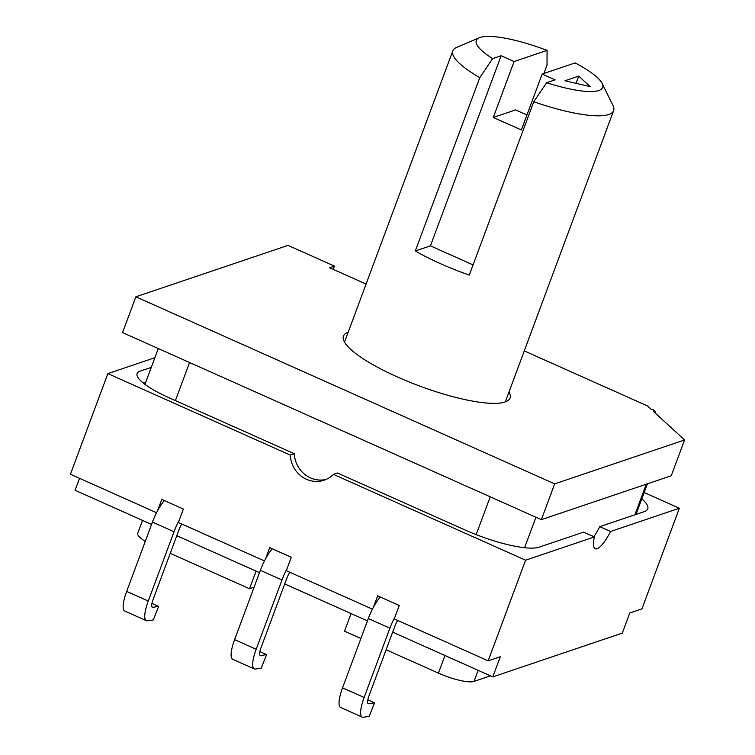 <?xml version="1.0" encoding="UTF-8"?>
<svg xmlns="http://www.w3.org/2000/svg" width="755" height="755" viewBox="0 0 755 755"><rect width="100%" height="100%" fill="white"/><g stroke="black" fill="none" stroke-linecap="round" stroke-linejoin="round"><path stroke-width="1.13" d="M541.363 519.666L122.555 332.587L135.862 296.8L554.67 483.88L684.577 439.976L671.27 475.763L541.363 519.666L554.67 483.88M684.577 439.976L653.349 411.333L655.453 411.824L655.057 412.891M655.453 411.824L653.066 409.635L650.97 409.144L647.469 405.935L524.272 350.905M366.081 284.05L329.586 267.742L334.446 266.109L288.023 245.375L135.862 296.8M348.178 332.191A88.845 20.281 20.4 0 0 397.828 377.141A88.845 20.281 20.4 0 0 505.001 402A88.845 20.281 20.4 0 0 508.993 391.996M333.229 269.375L334.446 266.109M151.283 367.392L140.1 371.167A52.699 12.023 20.4 0 0 169.111 397.791L294.318 453.717A26.821 25.142 -108.7 0 0 310.503 477.896A26.821 25.142 -108.7 0 0 326.132 479.425M154.879 357.7L107.852 373.602L290.269 455.086L294.318 453.717M594.383 536.947L525.584 560.201L333.446 474.376L337.494 473.007L464.863 529.906A61.278 13.986 20.4 0 0 539.07 547.177L583.587 532.133L594.383 536.947A26.821 7.069 114.1 0 0 595.233 548.762A26.821 7.069 114.1 0 0 610.568 531.482L679.368 508.228L644.166 492.505M593.808 536.692A26.821 7.069 114.1 0 0 599.772 526.66L610.568 531.482M599.772 526.66L644.289 511.616A61.278 13.986 20.4 0 0 641.807 498.847M107.852 373.602L70.423 474.244L156.549 512.721M151.566 524.442L75.075 490.278L79.52 478.311M333.446 474.376A26.821 25.142 71.3 0 1 324.14 480.199A26.821 25.142 71.3 0 1 290.269 455.086M525.584 560.201L488.155 660.851L500.291 656.746L492.807 676.876L622.309 633.115L629.793 612.984L641.929 608.879L679.368 508.228M373.357 607.379L377.642 595.837L399.235 605.482L394.242 618.902L488.155 660.851M265.411 559.162L269.705 547.62L291.288 557.265L286.305 570.686L372.423 609.153M157.474 510.937L161.768 499.404L183.352 509.049L178.359 522.469L264.486 560.937M159.815 504.651L160.919 505.142M267.751 552.868L268.856 553.368M375.688 601.084L376.802 601.584M176.793 535.71L259.503 572.658M284.739 583.936L367.449 620.884M392.675 632.152L492.807 676.876M162.448 499.706L161.532 500.018M145.262 541.392A29.417 6.71 -159.6 0 1 137.759 533.256L142.535 520.412M170.243 553.321L249.527 588.74L254.105 587.192M478.16 670.336L474.036 681.406A29.417 6.71 -159.6 0 1 438.419 673.12L386.126 649.762M474.036 681.406L490.495 675.848M351.056 613.56L344.507 631.171L360.899 638.494M249.527 588.74L256.068 571.129M143.082 382.87L145.875 381.926M636.399 513.381A61.278 13.986 -159.6 0 1 637.135 514.032M380.256 597.007A24.509 6.455 114.1 0 0 368.317 618.543L342.543 687.843A24.509 6.455 114.1 0 0 340.647 707.482L362.23 717.127A24.509 6.455 114.1 0 0 363.363 717.25L369.214 716.335L374.527 702.839L368.685 703.745A9.806 2.586 -65.9 0 1 368.232 703.698A9.806 2.586 -65.9 0 1 368.987 695.846L394.761 626.546A9.806 2.586 -65.9 0 1 397.715 620.45M394.94 617.024A24.509 6.455 114.1 0 0 389.901 628.188L364.136 697.478A24.509 6.455 114.1 0 0 362.23 717.127M374.527 702.839L367.817 699.838M287.004 568.798A24.509 6.455 114.1 0 0 281.964 579.972L256.19 649.262A24.509 6.455 114.1 0 0 254.293 668.911A24.509 6.455 114.1 0 0 255.426 669.034L261.268 668.118L266.591 654.623L260.739 655.529A9.806 2.586 -65.9 0 1 260.286 655.482A9.806 2.586 -65.9 0 1 261.051 647.62L286.815 578.33A9.806 2.586 -65.9 0 1 289.769 572.233M272.31 548.781A24.509 6.455 114.1 0 0 260.371 570.327L234.607 639.617A24.509 6.455 114.1 0 0 232.7 659.266L254.293 668.911M266.591 654.623L259.88 651.622M164.373 500.565A24.509 6.455 114.1 0 0 152.435 522.111L126.661 591.401A24.509 6.455 114.1 0 0 124.764 611.05L146.347 620.685A24.509 6.455 114.1 0 0 147.489 620.818L153.331 619.902L158.644 606.397L152.803 607.313A9.806 2.586 -65.9 0 1 152.35 607.265A9.806 2.586 -65.9 0 1 153.114 599.404L178.878 530.114A9.806 2.586 -65.9 0 1 181.832 524.017M179.058 520.582A24.509 6.455 114.1 0 0 174.028 531.756L148.254 601.046A24.509 6.455 114.1 0 0 146.347 620.685M158.644 606.397L151.944 603.405M546.62 82.729L555.114 79.851L542.156 74.066L575.121 62.929A67.403 15.383 20.4 0 1 602.131 83.428L612.984 105.511A85.787 19.583 20.4 0 1 613.626 110.645A85.787 19.583 20.4 0 1 608.775 114.496A85.787 19.583 20.4 0 1 533.747 101.746L546.62 82.729A67.403 15.383 20.4 0 0 602.131 83.428M564.957 80.757L578.717 76.113L590.193 86.636L564.957 80.757M542.156 74.066L521.365 129.983L493.298 117.45L514.089 61.532L501.141 55.747L430.435 245.856L415.307 250.971A85.787 19.583 20.4 0 0 469.28 275.084L533.747 101.746M514.089 61.532L547.054 50.396A67.403 15.383 20.4 0 0 479.302 37.75A67.403 15.383 20.4 0 0 492.647 58.616L501.141 55.747M578.717 76.113L576.027 83.333M543.893 73.48L547.026 65.072L547.054 50.396M479.302 37.75L456.652 47.376A85.787 19.583 20.4 0 0 452.811 50.84A85.787 19.583 20.4 0 0 479.774 77.633L492.647 58.616M526.933 115.005L515.552 109.928L493.298 117.45M473.064 264.901L430.435 245.856M415.307 250.971L479.774 77.633M634.889 514.787L646.261 484.219M524.593 547.715L535.927 517.241M476.169 534.625L490.222 496.828M175.405 400.603L189.571 362.523M444.969 655.51L438.419 673.12M368.685 703.745L367.893 703.396M364.136 697.478L342.543 687.843M389.901 628.188L368.317 618.543M281.964 579.972L260.371 570.327M256.19 649.262L234.607 639.617M260.739 655.529L259.947 655.18M152.803 607.313L152.01 606.954M148.254 601.046L126.661 591.401M174.028 531.756L152.435 522.111M158.286 348.546L144.969 384.342M647.394 483.832L636.021 514.41M505.312 401.886L613.626 110.645M344.507 342.081L452.811 50.84"/></g></svg>
